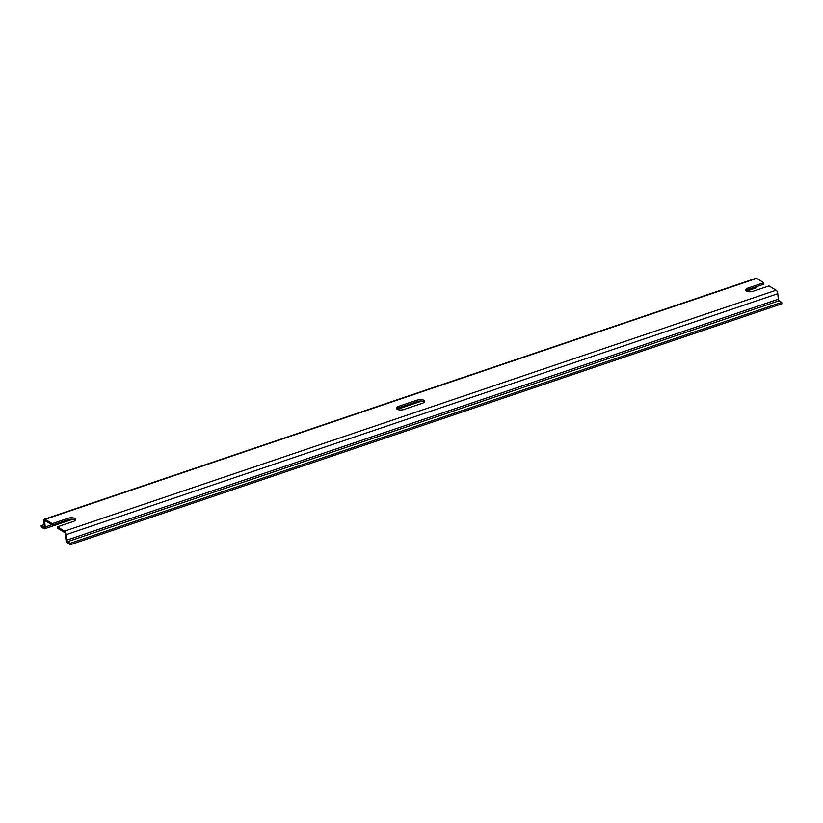 <?xml version="1.0" encoding="UTF-8"?>
<svg xmlns="http://www.w3.org/2000/svg" width="823" height="823" viewBox="0 0 823 823"><rect width="100%" height="100%" fill="white"/><g stroke="black" fill="none" stroke-linecap="round" stroke-linejoin="round"><path stroke-width="1.23" d="M44.463 519.2L755.987 278.277A2.829 1.276 -108.7 0 1 756.666 278.4L763.765 282.721L748.004 288.06A4.959 2.099 174.9 0 0 745.689 290.087A4.959 2.099 174.9 0 0 753.23 291.239L768.991 285.9L776.089 290.221A2.829 1.276 -108.7 0 1 777.807 293.688L66.272 534.611A2.829 1.276 -108.7 0 0 64.554 531.144L57.466 526.823L73.216 521.494A4.959 2.099 174.9 0 0 75.541 519.457A4.959 2.099 174.9 0 0 67.99 518.305L52.23 523.644L52.363 525.064L45.265 520.743A1.255 0.566 -108.7 0 0 44.967 520.692A1.255 0.566 -108.7 0 0 44.699 521.484L45.193 527.018A2.829 1.276 -108.7 0 1 44.617 528.788A2.829 1.276 -108.7 0 1 43.928 528.664L41.273 527.049L41.15 525.63L43.804 527.245A1.255 0.566 -108.7 0 0 44.103 527.296A1.255 0.566 -108.7 0 0 44.37 526.514L43.876 520.969A2.829 1.276 -108.7 0 1 44.463 519.2A2.829 1.276 -108.7 0 1 45.142 519.323L52.23 523.644M66.272 534.611L66.776 540.145A1.255 0.566 -108.7 0 0 67.537 541.688L70.192 543.303L70.315 544.723L67.661 543.108A2.829 1.276 -108.7 0 1 65.943 539.641L65.449 534.106A1.255 0.566 -108.7 0 0 64.678 532.563L57.589 528.243L57.466 526.823M777.807 293.688L778.301 299.222A1.255 0.566 -108.7 0 0 779.072 300.765L781.727 302.38L70.192 543.303M781.727 302.38L781.85 303.8L70.315 544.723M746.523 291.126L756.142 287.865A2.829 1.276 -108.7 0 0 756.749 286.558M44.195 524.59L41.15 525.63M75.315 520.198A4.959 2.099 -5.1 0 0 68.124 519.725L52.363 525.064M748.004 288.06L748.128 289.48L763.888 284.141L763.765 282.721M748.128 289.48A4.959 2.099 -5.1 0 0 746.039 290.776M424.431 401.984A4.959 2.099 -5.1 0 0 417.24 401.521L399.011 407.683A4.959 2.099 -5.1 0 0 396.923 408.98M398.888 406.264A4.959 2.099 174.9 0 0 396.573 408.301A4.959 2.099 174.9 0 0 404.114 409.453L422.333 403.28A4.959 2.099 174.9 0 0 424.658 401.254A4.959 2.099 174.9 0 0 417.107 400.101L398.888 406.264L399.011 407.683M776.089 290.221L64.554 531.144M778.301 299.222L66.776 540.145M779.072 300.765L67.537 541.688M756.666 278.4L45.142 519.323M45.841 521.093L44.699 521.484M51.859 524.755L45.193 527.018M67.99 518.305L68.124 519.725M417.24 401.521L417.107 400.101M421.88 401.048L397.406 409.329M72.763 519.251L44.617 528.788"/></g></svg>
